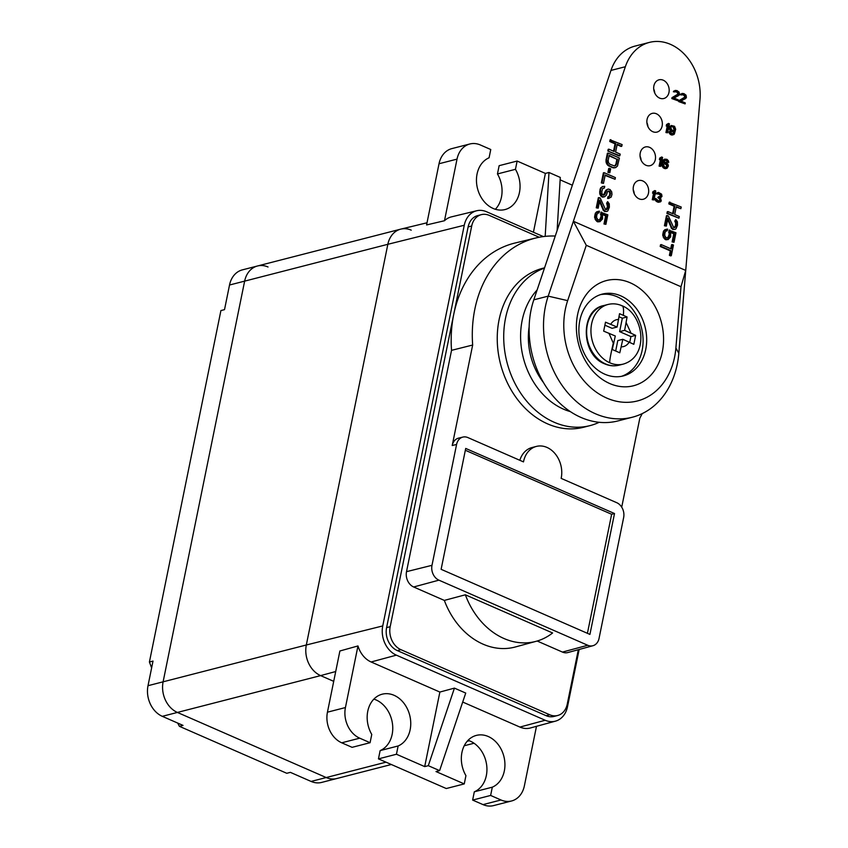 <?xml version="1.0" encoding="UTF-8"?>
<svg xmlns="http://www.w3.org/2000/svg" width="848" height="848" viewBox="0 0 848 848"><rect width="100%" height="100%" fill="white"/><g stroke="black" fill="none" stroke-linecap="round" stroke-linejoin="round"><path stroke-width="1.27" d="M335.713 671.531L320.608 675.612L333.72 681.347L320.608 675.612A24.136 19.027 -104.4 0 1 306.319 644.989A24.136 19.027 75.6 0 0 320.608 675.612L177.402 712.437L326.204 777.542A24.136 19.027 75.6 0 0 336.773 778.538A24.136 19.027 -104.4 0 1 326.204 777.542L311.089 781.432L290.376 772.358L286.772 773.291L179.405 726.323L183.009 725.39L162.286 716.327A24.136 19.027 -104.4 0 1 148.008 685.703L153.011 661.08L149.418 662.002L220.915 310.569L224.519 309.637L229.522 285.013A24.136 19.027 -104.4 0 1 242.348 269.876L257.463 265.996A24.136 19.027 75.6 0 0 244.637 281.133A24.136 19.027 -104.4 0 1 257.463 265.996A24.136 19.027 75.6 0 1 268.032 266.982M162.286 716.327L177.402 712.437A24.136 19.027 -104.4 0 1 163.113 681.813A24.136 19.027 75.6 0 0 177.402 712.437L326.204 777.542L385.988 762.172M411.238 230.158A24.136 19.027 75.6 0 0 400.669 229.161A24.136 19.027 75.6 0 0 387.843 244.298L244.637 281.133L163.113 681.813L148.008 685.703M579.152 649.473L567.492 706.755A23.034 18.147 -104.4 0 1 555.461 721.15A23.034 18.147 -104.4 0 1 545.179 720.259L396.376 655.154A23.034 18.147 -104.4 0 1 382.745 625.93L464.269 225.25L387.843 244.298L306.319 644.989L163.113 681.813L244.637 281.133L229.522 285.013M391.331 764.504L321.657 782.418A24.136 19.027 -104.4 0 1 311.089 781.432M177.698 723.068L179.405 726.323M151.622 667.927L149.418 662.002M382.745 625.93L306.319 644.989L387.843 244.298A24.136 19.027 -104.4 0 1 400.871 229.108L427.01 222.78M462.711 702.049L519.919 727.075A23.405 18.444 -104.4 0 0 530.36 727.987L555.461 721.15M396.376 655.154L371.117 661.981L439.868 692.053L454.433 688.12L465.732 693.07L439.603 770.62L435.999 771.553L464.259 783.912L465.934 775.644A27.157 21.401 75.6 0 1 476.375 735.396A27.157 21.401 75.6 0 1 503.426 754.815A27.157 21.401 75.6 0 1 492.306 787.177L474.318 791.809A27.157 21.401 75.6 0 0 486.699 765.384A27.157 21.401 75.6 0 0 468.043 740.315M371.117 661.981A23.405 18.444 -104.4 0 1 357.973 645.943L339.889 650.988L327.445 712.182A24.136 19.027 -104.4 0 0 341.723 742.806L352.09 747.332L370.078 742.71L371.763 734.442A27.157 21.401 75.6 0 1 382.194 694.194A27.157 21.401 75.6 0 1 409.245 713.613A27.157 21.401 75.6 0 1 398.125 745.975L380.137 750.607A27.157 21.401 75.6 0 0 392.518 724.181A27.157 21.401 75.6 0 0 373.862 699.112M464.269 225.25A23.034 18.147 -104.4 0 1 476.703 210.749A23.034 18.147 -104.4 0 1 486.582 211.756L543.345 236.581M515.457 169.314L497.458 173.946L499.143 165.678L517.132 161.046L515.457 169.314A27.157 21.401 -104.4 0 1 505.016 209.562A27.157 21.401 -104.4 0 1 477.965 190.143A27.157 21.401 -104.4 0 1 489.084 157.781L490.759 149.513L480.403 144.987A24.136 19.027 75.6 0 0 469.834 143.99A24.136 19.027 75.6 0 0 457.019 159.127L444.479 220.734A23.405 18.444 -104.4 0 1 451.422 216.876L476.703 210.749M444.479 220.734L426.576 224.943L439.02 163.749A24.136 19.027 -104.4 0 1 451.846 148.612L469.834 143.99M464.259 783.912L446.271 788.534L378.452 758.875L380.137 750.607M472.633 800.077L490.632 795.445L500.988 799.982A24.136 19.027 75.6 0 0 511.556 800.978L493.568 805.6A24.136 19.027 -104.4 0 1 483 804.604L472.633 800.077L474.318 791.809M511.556 800.978A24.136 19.027 75.6 0 0 524.382 785.831L536.487 726.323M357.973 645.943L345.433 707.55A24.136 19.027 75.6 0 0 359.722 738.173L370.078 742.71M439.868 692.053L424.7 766.603L396.451 754.243L398.125 745.975M490.632 795.445L492.306 787.177M439.603 770.62L428.304 765.68L424.7 766.603M378.452 758.875L396.451 754.243M428.304 765.68L454.433 688.12M546.112 715.68L549.705 714.758A18.105 14.268 75.6 0 0 557.634 715.5L554.03 716.433A18.105 14.268 -104.4 0 1 546.112 715.68L397.309 650.586A18.105 14.268 -104.4 0 1 386.593 627.615L468.117 226.935A18.105 14.268 -104.4 0 1 477.731 215.572L481.325 214.65A18.105 14.268 75.6 0 0 471.711 226.003L453.722 314.428A113.452 89.4 75.6 0 0 451.539 350.341L406.51 571.669A12.073 9.508 -104.4 0 0 413.654 586.986L444.331 600.405A72.419 57.07 75.6 0 0 515.361 646.971L536.148 641.311A72.112 56.827 75.6 0 0 552.599 632.968L465.361 594.798A72.112 56.827 75.6 0 0 536.148 641.311M481.325 214.65A18.105 14.268 75.6 0 1 489.254 215.392L539.211 237.249M555.27 236.03A113.144 89.167 75.6 0 0 535.904 237.97L514.959 243.037A113.452 89.4 75.6 0 0 453.722 314.428L390.186 626.693A18.105 14.268 75.6 0 0 400.903 649.663L549.705 714.758M537.176 641.024L562.457 652.08A12.073 9.508 -104.4 0 0 567.842 652.557L592.932 645.72A11.702 9.222 75.6 0 0 599.048 638.406L623.651 517.534A11.702 9.222 75.6 0 0 616.719 502.684L561.153 478.378A24.136 19.027 75.6 0 0 555.652 454.401A24.136 19.027 75.6 0 0 536.381 446.419A24.136 19.027 75.6 0 0 523.492 461.895L467.916 437.589A11.702 9.222 75.6 0 0 462.902 437.08A11.702 9.222 75.6 0 0 456.584 444.437L431.992 565.319A11.702 9.222 75.6 0 0 438.914 580.159L587.717 645.264A11.702 9.222 75.6 0 0 592.932 645.72M578.325 649.695L567.248 704.147A18.105 14.268 75.6 0 1 557.634 715.5M451.539 350.341L472.665 345.03A113.144 89.167 75.6 0 1 535.904 237.97M621.711 507.178L639.827 418.159A113.144 89.167 75.6 0 0 642.222 413.601M465.711 448.433L441.119 569.315L589.922 634.41L614.514 513.538L465.711 448.433M614.514 513.538L611.641 514.28L465.34 450.267M587.42 633.318L611.641 514.28M444.331 600.405L465.361 594.798M456.584 444.437L452.217 445.529A11.766 9.275 -104.4 0 1 458.567 438.13L462.902 437.08M452.217 445.529L472.665 345.03M536.381 446.419L532.056 447.521A24.136 19.027 75.6 0 0 519.835 460.294M544.575 267.82L542.678 268.307A82.076 64.671 75.6 0 0 497.288 341.596A82.076 64.671 75.6 0 0 547.638 423.894A82.076 64.671 75.6 0 0 583.562 427.275L590.038 425.611A82.076 64.671 75.6 0 0 599.197 422.293M544.49 268.074A82.076 64.671 75.6 0 0 503.903 342.995A82.076 64.671 75.6 0 0 554.115 422.23A82.076 64.671 75.6 0 0 590.038 425.611M537.123 289.974A70.002 55.162 75.6 0 0 522.675 355.142A70.002 55.162 75.6 0 0 563.591 409.192A70.002 55.162 75.6 0 0 570.375 411.63M529.152 326.745A60.346 47.552 75.6 0 0 543.526 382.607M560.146 179.861L572.358 185.214M533.424 232.235L545.391 173.416L517.132 161.046M497.458 173.946A27.157 21.401 -104.4 0 1 495.359 209.265M545.179 236.369L548.985 172.483L560.284 177.433L557.125 230.497M548.985 172.483L545.391 173.416M649.409 42.4L635.014 46.099A48.272 38.043 75.6 0 0 610.963 70.426L533.805 299.832L548.2 296.132A84.482 66.579 75.6 0 0 561.991 385.289A84.482 66.579 75.6 0 0 632.375 417.216A84.482 66.579 75.6 0 0 678.824 353.277L699.992 99.375A48.272 38.043 75.6 0 0 649.409 42.4A48.272 38.043 75.6 0 0 625.358 66.727L548.2 296.132L567.662 300.637A70.002 55.162 75.6 0 0 606.765 398.083A70.002 55.162 75.6 0 0 675.888 347.987L680.997 286.73L685.725 270.427L573.375 221.275L586.275 245.295L567.662 300.637M654.751 93.015A9.657 7.611 75.6 0 0 653.723 88.998M647.925 126.596A9.657 7.611 75.6 0 0 646.886 122.568M641.088 160.177A9.657 7.611 75.6 0 0 640.06 156.149M634.262 193.747A9.657 7.611 75.6 0 0 633.223 189.729M621.478 376.332A42.241 33.284 75.6 0 0 643.017 337.97A42.241 33.284 75.6 0 0 617.143 296.768A42.241 33.284 -104.4 0 0 600.469 294.638M620.747 295.846A42.241 33.284 -104.4 0 1 646.664 338.204A42.241 33.284 -104.4 0 1 623.301 375.929A42.241 33.284 -104.4 0 1 604.804 374.191A42.241 33.284 -104.4 0 1 578.887 331.833A42.241 33.284 -104.4 0 1 602.25 294.108A42.241 33.284 -104.4 0 1 620.747 295.846M630.223 282.797A54.314 42.803 -104.4 0 1 662.352 351.708A54.314 42.803 -104.4 0 1 609.723 383.529A54.314 42.803 -104.4 0 1 577.594 314.629A54.314 42.803 -104.4 0 1 630.223 282.797M586.275 245.295L680.997 286.73M632.375 417.216L617.991 420.915A84.482 66.579 -104.4 0 1 547.596 388.988A84.482 66.579 -104.4 0 1 533.805 299.832M668.966 92.453A9.657 7.611 75.6 0 0 666.698 82.945A9.657 7.611 75.6 0 0 659.023 79.807A9.657 7.611 75.6 0 0 653.893 85.86A9.657 7.611 75.6 0 0 656.172 95.368A9.657 7.611 75.6 0 0 663.836 98.506A9.657 7.611 75.6 0 0 668.966 92.453M662.14 126.034A9.657 7.611 75.6 0 0 659.861 116.526A9.657 7.611 75.6 0 0 652.197 113.378A9.657 7.611 75.6 0 0 647.066 119.441A9.657 7.611 75.6 0 0 649.335 128.949A9.657 7.611 75.6 0 0 657.009 132.087A9.657 7.611 75.6 0 0 662.14 126.034M655.303 159.604A9.657 7.611 75.6 0 0 653.034 150.096A9.657 7.611 75.6 0 0 645.36 146.958A9.657 7.611 75.6 0 0 640.24 153.011A9.657 7.611 75.6 0 0 642.508 162.519A9.657 7.611 75.6 0 0 650.172 165.657A9.657 7.611 75.6 0 0 655.303 159.604M648.476 193.185A9.657 7.611 75.6 0 0 646.197 183.677A9.657 7.611 75.6 0 0 638.533 180.539A9.657 7.611 75.6 0 0 633.403 186.592A9.657 7.611 75.6 0 0 635.671 196.1A9.657 7.611 75.6 0 0 643.346 199.238A9.657 7.611 75.6 0 0 648.476 193.185M617.111 144.732L621.054 146.45L621.775 146.269L622.114 144.584L610.094 139.825L609.754 141.51L615.044 143.821L613.549 151.198M615.044 143.821L615.765 143.641L614.175 151.474L608.885 149.163L608.164 149.343L607.825 151.018L619.125 155.968L619.846 155.778L620.185 154.103L615.616 152.099L617.206 144.266L621.775 146.269M608.08 153.075L607.369 153.265L606.002 159.975L606.203 162.805L607.793 165.328L612.542 167.713L615.595 167.639L617.492 166.028L619.39 158.025L608.08 153.075L606.723 159.795L607.666 164.162L609.659 165.954L613.263 167.533L615.595 167.639M609.436 168.296L608.716 168.476L607.921 172.398L609.85 172.738L610.645 168.816L609.436 168.296L608.641 172.208L609.85 172.738M604.105 172.663L603.384 172.844L601.327 182.924L603.49 183.369L605.196 174.974L615.065 179.288L615.404 177.603L604.105 172.663L602.048 182.733L603.49 183.369M605.112 175.43L615.065 179.288M669.909 202.068L669.57 203.743L674.86 206.053L673.27 213.887L667.98 211.576L667.63 213.251L678.941 218.201L679.28 216.516L674.711 214.523L676.301 206.689L680.87 208.682L681.209 207.007L669.189 202.248L668.849 203.923L674.139 206.244L672.644 213.622M667.98 211.576L667.259 211.767L666.92 213.442L678.941 218.201M676.206 207.145L680.87 208.682M667.175 215.498L666.464 215.678L664.408 225.748L666.337 226.098L667.927 218.254L671.796 227.571L673.301 229.14L674.807 229.49L675.994 228.801L677.51 225.197L677.414 221.805L675.782 219.558L676.142 225.504L674.966 227.434L673.651 227.465L668.383 216.017L667.175 215.498L665.129 225.568L666.337 226.098M667.662 219.547L671.68 228.631L674.807 229.49M675.782 219.558L674.775 221.148L675.697 223.066L675.421 225.695L674.096 227.656M669.729 230.009L669.835 234.631L669.019 237.323L666.274 237.949L664.694 235.437L665.023 232.532L666.146 230.889L667.217 230.751L667.556 229.066L664.344 230.709L663.475 233.677L663.867 236.899L665.754 239.242L668.033 239.634L670.694 236.836L670.641 231.939L674.489 233.624L672.835 241.733L674.043 242.263L675.973 232.755L669.008 230.2L669.114 234.822L667.461 238.193M666.03 230.995L667.217 230.751M666.486 229.204L663.624 230.889L662.712 235.373L665.033 239.433L668.033 239.634M670.789 232.5L673.768 233.804L672.114 241.924L674.043 242.263M661.26 244.595L660.539 244.775L660.2 246.461L670.302 250.881L669.39 255.354L670.588 255.884L671.309 255.693L673.471 245.061L672.273 244.531L671.362 249.015L661.26 244.595L660.921 246.27L671.012 250.69L670.111 255.163L671.309 255.693M672.273 244.531L671.552 244.722L670.736 248.74M608.027 191.139L609.447 191.955L609.829 193.948L609.065 196.365L607.942 196.778L607.592 198.464L608.376 198.496L611.175 197.086L611.991 194.393L611.715 191.839L610.083 189.602L608.101 189.04L606.914 189.74L604.921 194.351L603.437 195.231L602.112 194.033L601.783 191.765L602.705 188.51L604.38 188.023L604.719 186.337L602.334 186.518L600.797 188.892L600.299 192.634L602.133 196.482L604.412 196.874L606.309 195.263L607.592 191.553L609.5 191.171L610.539 193.768L609.786 196.174L608.663 196.598L608.313 198.273L609.097 198.305M608.101 189.04L605.483 190.832L603.405 195.21M603.257 188.182L604.38 188.023M602.334 186.518L600.077 189.072L599.833 194.15L601.412 196.672L604.412 196.874M599.038 197.563L598.317 197.754L596.261 207.824L598.19 208.163L599.78 200.329L603.649 209.636L605.165 211.216L606.659 211.565L607.846 210.866L609.362 207.262L609.267 203.87L607.634 201.633L607.995 207.58L606.818 209.498L605.504 209.541L600.236 198.093L599.038 197.563L596.981 207.633L598.19 208.163M599.515 201.612L603.532 210.696L606.659 211.565M607.634 201.633L606.627 203.213L607.507 206.647L605.949 209.732M601.582 212.085L601.688 216.706L600.872 219.399L598.126 220.024L596.547 217.501L596.875 214.597L597.999 212.954L599.07 212.816L599.409 211.141L596.197 212.784L595.328 215.752L595.731 218.975L597.607 221.317L599.886 221.71L602.546 218.911L602.493 214.014L606.341 215.689L604.688 223.808L605.896 224.338L607.825 214.82L600.861 212.276L600.967 216.887L599.313 220.268M597.882 213.06L599.07 212.816M598.338 211.279L595.476 212.965L594.565 217.438L596.886 221.498L599.886 221.71M602.642 214.576L605.62 215.88L603.977 223.989L605.896 224.338M654.815 190.577L652.875 191.69L652.568 193.217L654.497 192.104L652.992 199.534L653.935 199.948L655.758 190.991L654.815 190.577L653.596 191.5L653.289 193.026M653.691 192.719L652.271 199.725L653.935 199.948M657.836 192.528L656.023 193.895L659.331 193.598L661.09 194.987L660.751 196.704L658.705 196.641L658.557 197.404L660.475 198.867L660.475 200.531L658.673 200.987L655.61 198.4L655.854 199.746L658.642 202.004L660.56 201.813L661.27 200.87L660.518 197.849L662.002 196.418L661.599 194.171L658.536 192.422L657.052 193.015L656.744 193.704L657.529 194.054M657.921 193.651L660.38 195.178L659.956 196.937M658.705 196.641L657.836 197.595L659.755 199.057L659.384 201.114M655.61 198.4L654.932 199.227L656.076 201.177L657.921 202.195L660.009 201.983M661.641 157.007L659.712 158.11L659.405 159.636L661.334 158.534L659.818 165.954L660.762 166.367L662.585 157.421L661.641 157.007L660.433 157.929L660.126 159.445M660.528 159.138L659.097 166.144L660.762 166.367M664.874 162.148L663.772 162.498L664.949 160.113L666.941 160.357L668.754 162.392L668.394 160.791L666.984 159.339L664.631 159.138L662.797 163.113L662.797 165.604L663.783 167.48L667.037 168.286L668.372 165.964L667.895 164.099L665.691 162.307L663.783 162.456M664.927 160.124L666.655 160.94L667.249 162.233L668.754 162.392M664.631 159.138L662.776 160.696L662.076 165.784L663.814 168.201L667.037 168.286M668.478 123.426L666.539 124.539L666.231 126.055L668.16 124.953L666.655 132.383L667.599 132.797L669.422 123.84L668.478 123.426L667.259 124.349L666.952 125.875M667.355 125.568L665.934 132.564L667.599 132.797M669.591 131.387L668.913 132.214L670.641 134.631L672.093 135.055L674.34 134.09L675.665 129.267L674.563 126.299L671.298 125.493L670.015 127.624L671.118 130.603L672.644 131.482L674.573 131.281L673.831 133.242L672.337 133.836L669.591 131.387L670.62 133.91L673.715 134.641M671.298 125.493L669.454 127.052L669.729 129.871L671.15 131.323L673.471 131.631M673.842 131.514L672.697 133.846M675.273 91.552L677.34 92.485L677.849 94.16L672.019 97.626L671.828 98.58L678.199 100.87L678.389 99.916L673.99 97.986L678.771 95.517L679.513 94.382L679.11 92.135L677.033 90.609L675.188 90.418L674.096 91.605L677.308 91.764L678.57 93.98L672.74 97.435L672.538 98.389L678.199 100.87M675.188 90.418L673.376 91.785L674.881 91.944M682.184 94.573L684.241 95.506L684.76 97.181L678.919 100.647L678.729 101.601L685.099 103.891L685.29 102.937L680.902 101.007L685.672 98.538L686.414 97.403L686.021 95.156L683.944 93.63L682.099 93.439L680.997 94.626L684.219 94.785L685.481 97.001L679.64 100.456L679.449 101.41L685.099 103.891M682.099 93.439L680.287 94.806L681.781 94.965M609.097 155.841L616.878 159.254L615.86 164.289L614.567 165.985M664.26 163.357L666.782 165.36L666.019 167.491M674.043 129.68L673.513 130.613L671.902 130.115L670.842 127.783L671.616 126.458L673.058 126.967L674.043 129.68L674.764 129.5L674.054 130.433M610.814 139.644L610.475 141.319L615.765 143.641M609.754 141.51L610.475 141.319M607.825 151.018L619.846 155.778M608.885 149.163L608.535 150.838M617.598 159.064L616.581 164.099L614.62 165.996L609.998 164.268L608.482 162.699L608.164 160.42L609.182 155.385L616.878 159.254M613.804 167.957L614.524 167.777M612.542 167.713L613.263 167.533M608.938 166.134L609.659 165.954M607.793 165.328L608.514 165.148M606.945 164.353L607.666 164.162M606.203 162.805L606.924 162.625M605.96 161.48L606.67 161.3M606.002 159.975L606.723 159.795M615.86 164.289L616.581 164.099M614.736 165.932L615.457 165.742M615.394 165.307L616.114 165.116M607.921 172.398L608.641 172.208M601.327 182.924L602.048 182.733M607.592 198.464L608.313 198.273M609.065 196.365L609.786 196.174M609.479 195.623L610.2 195.443M609.829 193.948L610.539 193.768M609.754 193.005L610.475 192.814M609.447 191.955L610.168 191.765M608.779 191.362L609.5 191.171M608.302 191.15L609.023 190.959M602.621 197.192L603.331 197.012M601.412 196.672L602.133 196.482M600.564 195.687L601.285 195.506M599.833 194.15L600.554 193.959M599.578 192.814L600.299 192.634M599.621 191.319L600.342 191.129M600.077 189.072L600.797 188.892M600.607 187.779L601.327 187.599M603.553 195.167L604.274 194.976M604.2 194.542L604.921 194.351M604.677 193.524L605.387 193.333M605.016 191.849L605.737 191.659M605.483 190.832L606.203 190.641M606.193 189.92L606.914 189.74M606.097 209.689L606.818 209.498M606.755 209.053L607.465 208.873M607.274 207.76L607.995 207.58M607.507 206.647L608.217 206.456M607.55 205.142L608.27 204.951M607.232 204.092L607.952 203.902M606.627 203.213L607.348 203.032M604.921 211.608L605.642 211.428M604.444 211.396L605.165 211.216M603.532 210.696L604.253 210.516M602.928 209.827L603.649 209.636M596.261 207.824L596.981 207.633M600.458 214.226L601.179 214.046M600.956 215.668L601.677 215.477M603.977 223.989L604.688 223.808M605.62 215.88L606.341 215.689M597.851 221.922L598.571 221.741M596.886 221.498L597.607 221.317M595.794 220.416L596.515 220.236M595.01 219.155L595.731 218.975M594.565 217.438L595.285 217.258M594.618 215.933L595.328 215.752M594.957 214.258L595.678 214.078M595.476 212.965L596.197 212.784M596.483 211.883L597.204 211.693M599.504 220.215L600.225 220.024M600.161 219.579L600.872 219.399M600.628 218.572L601.349 218.381M600.967 216.887L601.688 216.706M668.849 203.923L669.57 203.743M674.139 206.244L674.86 206.053M666.92 213.442L667.63 213.251M674.245 227.614L674.966 227.434M674.891 226.988L675.612 226.798M675.421 225.695L676.142 225.504M675.644 224.572L676.365 224.391M675.697 223.066L676.407 222.886M675.379 222.017L676.1 221.837M674.775 221.148L675.496 220.957M673.068 229.543L673.789 229.352M672.591 229.331L673.301 229.14M671.68 228.631L672.4 228.441M671.075 227.752L671.796 227.571M664.408 225.748L665.129 225.568M668.606 232.161L669.326 231.97M669.104 233.592L669.825 233.412M672.114 241.924L672.835 241.733M673.768 233.804L674.489 233.624M665.998 239.857L666.708 239.666M665.033 239.433L665.754 239.242M663.942 238.341L664.662 238.161M663.157 237.09L663.867 236.899M662.712 235.373L663.433 235.182M662.754 233.868L663.475 233.677M663.104 232.182L663.825 232.002M663.624 230.889L664.344 230.709M664.631 229.808L665.351 229.628M667.652 238.14L668.372 237.959M668.298 237.514L669.019 237.323M668.775 236.497L669.485 236.316M669.114 234.822L669.835 234.631M669.39 255.354L670.111 255.163M670.302 250.881L671.012 250.69M660.2 246.461L660.921 246.27M652.271 199.725L652.992 199.534M652.875 191.69L653.596 191.5M667.503 165.169L666.729 167.321L664.567 166.992L663.507 164.66L664.832 163.176L666.878 164.067L667.503 165.169L666.782 165.36M671.616 126.458L674.202 127.179L674.764 129.5M658.589 202.28L659.309 202.089M657.921 202.195L658.642 202.004M656.67 201.644L657.391 201.464M656.076 201.177L656.797 200.997M655.525 200.52L656.246 200.34M655.133 199.937L655.854 199.746M654.932 199.227L655.652 199.047M659.521 201.029L660.242 200.838M659.765 200.711L660.475 200.531M659.914 199.958L660.634 199.768M659.755 199.057L660.475 198.867M659.362 198.464L660.083 198.284M658.461 197.86L659.182 197.679M657.836 197.595L658.557 197.404M660.03 196.884L660.751 196.704M660.497 196.27L661.217 196.079M660.571 195.888L661.292 195.697M660.38 195.178L661.09 194.987M659.977 194.584L660.698 194.404M659.235 194.054L659.956 193.874M658.61 193.779L659.331 193.598M656.023 193.895L656.744 193.704M656.331 193.196L657.052 193.015M659.097 166.144L659.818 165.954M659.712 158.11L660.433 157.929M665.415 168.699L666.136 168.519M664.599 168.551L665.32 168.36M663.814 168.201L664.535 168.021M663.062 167.671L663.783 167.48M662.394 166.759L663.115 166.568M662.076 165.784L662.797 165.604M661.959 164.692L662.68 164.512M662.076 163.293L662.797 163.113M662.341 161.957L663.062 161.777M662.776 160.696L663.496 160.516M663.284 159.88L664.005 159.7M667.249 162.233L667.97 162.053M667.047 161.533L667.768 161.343M666.655 160.94L667.376 160.76M666.221 160.548L666.941 160.357M665.277 160.134L665.998 159.943M666.825 165.996L667.546 165.805M666.549 164.841L667.27 164.65M666.157 164.247L666.878 164.067M665.722 163.855L666.443 163.664M664.62 163.367L665.341 163.187M666.062 167.491L666.729 167.321M666.433 167.067L667.153 166.886M666.708 166.568L667.429 166.378M665.934 132.564L666.655 132.383M666.539 124.539L667.259 124.349M668.913 132.214L669.634 132.023M672.729 133.846L673.397 133.677M673.111 133.422L673.831 133.242M673.386 132.924L674.107 132.733M673.768 131.843L674.489 131.663M671.934 131.663L672.644 131.482M671.15 131.323L671.86 131.133M670.397 130.783L671.118 130.603M669.729 129.871L670.45 129.68M669.411 128.907L670.132 128.716M669.295 127.815L670.015 127.624M669.454 127.052L670.164 126.861M669.952 126.235L670.673 126.055M672.093 135.055L672.814 134.864M671.266 134.906L671.987 134.715M670.641 134.631L671.362 134.44M669.899 134.09L670.62 133.91M669.231 133.178L669.952 132.988M673.768 130.189L674.489 129.998M674.118 129.299L674.838 129.119M674.075 128.663L674.796 128.472M673.884 127.953L674.605 127.762M673.492 127.37L674.202 127.179M673.058 126.967L673.778 126.787M671.955 126.49L672.676 126.299M672.019 97.626L672.74 97.435M671.828 98.58L672.538 98.389M677.382 94.785L678.103 94.605M677.849 94.16L678.57 93.98M677.923 93.778L678.644 93.598M677.732 93.068L678.453 92.888M677.34 92.485L678.061 92.294M676.587 91.944L677.308 91.764M675.962 91.679L676.683 91.489M673.376 91.785L674.096 91.605M673.683 91.096L674.404 90.906M678.919 100.647L679.64 100.456M678.729 101.601L679.449 101.41M684.283 97.806L685.004 97.626M684.76 97.181L685.481 97.001M684.834 96.799L685.555 96.619M684.633 96.089L685.354 95.909M684.241 95.506L684.961 95.315M683.499 94.976L684.219 94.785M682.873 94.7L683.583 94.51M680.287 94.806L680.997 94.626M680.594 94.117L681.315 93.927M624.647 330.338L635.64 335.363L633.827 344.32L622.824 339.295L619.793 352.8L612.256 349.503L615.298 335.999L603.681 331.133L605.504 322.176L617.111 327.042L619.538 313.686L627.075 316.982L624.647 330.338L619.612 331.632L622.347 318.201L619.135 316.802M627.075 316.982L622.347 318.201M617.111 327.042L612.076 328.335L604.942 325.219M629.746 342.316L630.912 336.582L619.612 331.632M615.68 350.966L617.789 340.589L622.824 339.295M635.64 335.363L630.912 336.582M469.294 740.739L467.163 741.29M545.179 720.259L519.919 727.075M345.433 707.55L327.445 712.182M359.722 738.173L341.723 742.806M500.988 799.982L483 804.604M397.309 650.586L400.903 649.663M386.593 627.615L390.186 626.693M468.117 226.935L471.711 226.003M587.717 645.264L562.457 652.08M438.914 580.159L413.654 586.986M431.992 565.319L406.51 571.669M439.02 163.749L457.019 159.127M610.963 70.426L625.358 66.727M675.888 347.987L678.824 353.277M618.998 365.191C614.281 366.378 609.532 365.944 604.762 363.887C580.795 355.111 579.873 309.87 603.67 305.577A30.772 24.253 75.6 0 0 586.646 333.063A30.772 24.253 75.6 0 0 605.525 363.93A30.772 24.253 75.6 0 0 618.998 365.191L623.322 364.089A30.772 24.253 75.6 0 0 623.418 364.057M603.67 305.577L607.984 304.474A30.772 24.253 75.6 0 0 590.961 331.96A30.772 24.253 75.6 0 0 609.85 362.817A30.772 24.253 75.6 0 0 623.322 364.089C649.685 356.319 643.908 314.248 622.103 305.778L622.05 305.757M623.365 315.329C623.927 308.587 623.291 305.386 621.457 305.736M609.85 362.817C609.32 361.842 610.475 355.28 613.295 343.133L613.751 343.588M621.287 346.885C624.626 346.79 627.276 345.2 629.216 342.083M631.039 333.137L626.195 322.749M618.658 319.452C615.309 319.537 612.669 321.138 610.73 324.243M608.906 333.2L613.295 343.133M474.021 743.24L464.216 745.763M400.669 229.161L257.463 265.996M607.984 304.474C612.669 303.308 617.376 303.743 622.103 305.778"/></g></svg>
